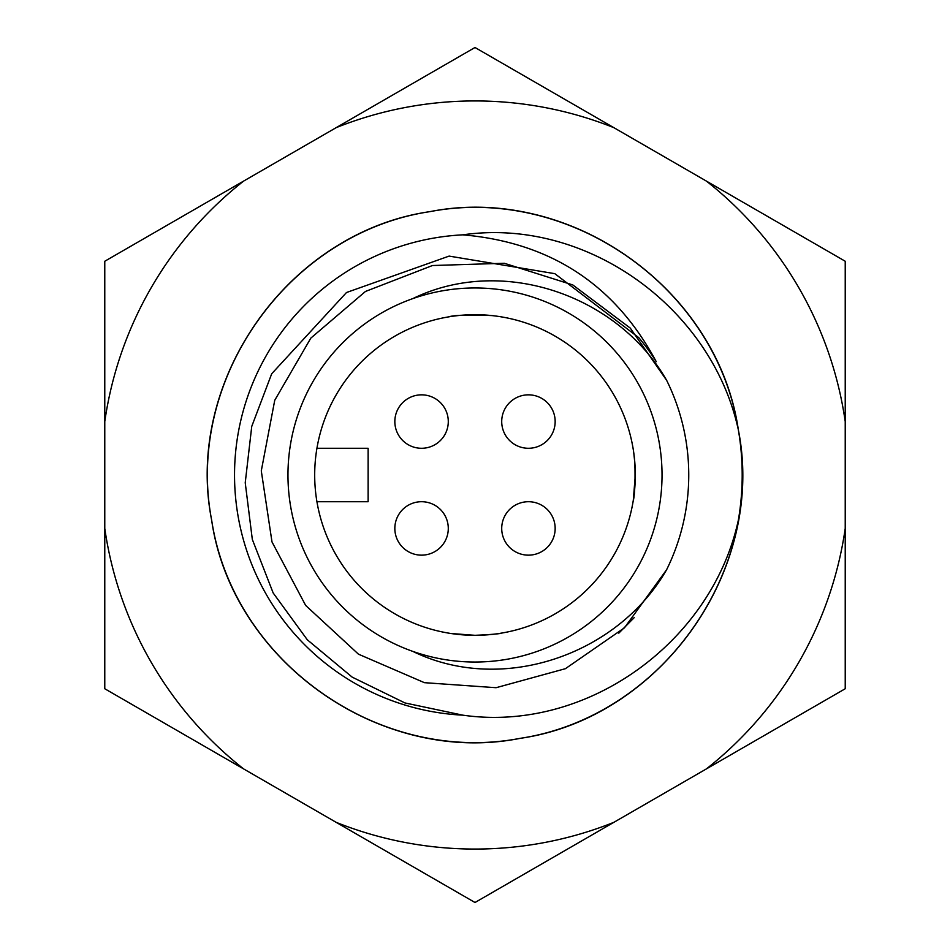 <?xml version="1.0" encoding="UTF-8"?>
<svg xmlns="http://www.w3.org/2000/svg" width="950" height="950" viewBox="0 0 950 950"><rect width="100%" height="100%" fill="white"/><g stroke="black" fill="none" stroke-linecap="round" stroke-linejoin="round"><path stroke-width="1.43" d="M475 47.5L845.227 261.25L845.227 688.75L475 902.5L104.773 688.75L104.773 261.25L475 47.5M845.227 261.25L845.227 421.562A374.062 374.062 0 0 0 706.396 181.094M706.396 768.906A374.062 374.062 0 0 0 845.227 528.438M336.169 822.344A374.062 374.062 0 0 0 613.831 822.344M104.773 688.75L104.773 528.438A374.062 374.062 0 0 0 243.604 768.906M243.604 181.094A374.062 374.062 0 0 0 104.773 421.562M613.831 127.656A374.062 374.062 0 0 0 336.169 127.656M462.804 715.16C586.934 732.996 711.977 641.879 738.352 520.137A267.188 267.188 0 0 0 738.352 429.863C711.871 308.026 586.922 216.992 462.804 234.84C550.608 242.428 615.089 284.715 656.248 361.689A213.75 213.75 0 0 0 638.828 337.701L554.824 273.671L449.113 256.096L346.489 292.517L271.7 373.766L251.75 426.396L245.231 482.754L252.32 539.434L273.173 592.978L307.313 639.789L352.189 677.136L404.973 702.953L462.804 715.16A240.469 240.469 0 0 1 234.531 475A240.469 240.469 0 0 1 462.804 234.84M618.794 633.151L634.078 617.761M738.352 429.863L738.352 429.863C717.119 288.159 570.499 184.644 430.006 211.624C288.705 232.073 184.098 380.487 211.648 520.101C232.584 661.069 379.478 765.854 520.149 738.352C661.972 717.143 765.308 570.368 738.364 429.982C718.069 288.883 569.383 183.944 429.863 211.648C288.824 232.774 184.193 379.287 211.648 520.137C232.833 662.114 379.762 765.261 520.042 738.364C660.927 718.224 766.211 569.252 738.34 429.827C717.036 288.729 570.903 184.241 429.863 211.648C287.743 232.786 184.775 379.893 211.636 520.066C231.729 660.808 380.748 766.282 520.208 738.34C661.402 716.989 765.688 570.843 738.352 429.887C717.309 287.862 569.952 184.656 429.899 211.648C289.121 231.907 183.801 380.511 211.672 520.232C233.011 661.544 379.276 765.605 520.113 738.352C661.972 717.416 765.486 569.798 738.352 429.863A267.188 267.188 0 0 1 738.352 520.137M618.913 633.033L634.184 617.631M412.811 298.609C502.206 255.027 617.738 294.987 666.663 380.368A213.75 213.75 0 0 1 666.663 569.632C617.88 654.811 502.384 695.056 412.811 651.391M491.957 315.59C468.837 314.604 454.278 315.044 448.281 316.932M501.719 633.068C500.139 633.828 491.233 634.564 475 635.312L451.024 633.508M633.294 500.341L635.312 475L634.457 458.434M633.733 452.592L634.873 463.196C635.336 482.849 634.742 495.603 633.116 501.469M666.496 569.893L624.471 627.796L565.393 668.693L496.09 687.705L424.401 682.67L358.447 654.17L305.651 605.423L271.997 541.928L261.286 470.867L274.74 400.282L310.816 338.129L365.453 291.46L432.464 265.525L504.296 263.269L572.803 284.941L630.266 328.094L666.639 380.332M475 662.031A187.031 187.031 0 0 0 636.975 381.484A187.031 187.031 0 0 0 313.025 381.484A187.031 187.031 0 0 0 475 662.031M475 635.312A160.312 160.312 0 0 0 613.831 394.844A160.312 160.312 0 0 0 336.169 394.844A160.312 160.312 0 0 0 475 635.312M421.562 448.281A26.719 26.719 0 0 0 444.707 408.203A26.719 26.719 0 0 0 398.418 408.203A26.719 26.719 0 0 0 421.562 448.281M528.438 448.281A26.719 26.719 0 0 0 551.582 408.203A26.719 26.719 0 0 0 505.293 408.203A26.719 26.719 0 0 0 528.438 448.281M316.932 501.719L368.125 501.719L368.125 448.281L316.932 448.281M421.562 555.156A26.719 26.719 0 0 0 444.707 515.078A26.719 26.719 0 0 0 398.418 515.078A26.719 26.719 0 0 0 421.562 555.156M528.438 555.156A26.719 26.719 0 0 0 551.582 515.078A26.719 26.719 0 0 0 505.293 515.078A26.719 26.719 0 0 0 528.438 555.156"/></g></svg>
